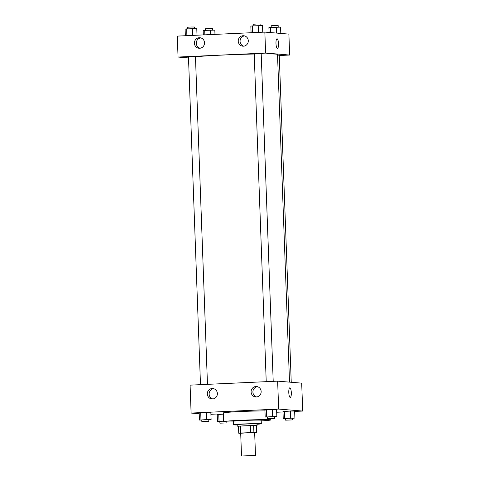 <?xml version="1.0" encoding="UTF-8"?>
<svg xmlns="http://www.w3.org/2000/svg" width="480" height="480" viewBox="0 0 480 480"><rect width="100%" height="100%" fill="white"/><g stroke="black" fill="none" stroke-linecap="round" stroke-linejoin="round"><path stroke-width="0.72" d="M241.776 456L255.498 455.436L241.776 456M241.524 455.946L240.696 433.26L247.668 432.774L254.664 432.75L255.498 455.436M254.67 432.954L254.7 432.954A9.384 0.306 -2.1 0 0 256.614 432.774L253.902 432.546A9.384 0.306 -2.1 0 0 250.536 432.606L240.66 433.056A9.384 0.306 -2.1 0 0 238.746 433.236L240.702 433.398M250.536 432.606L250.284 425.628L240.402 426.078L240.66 433.056M240.402 426.078A9.384 0.306 -2.1 0 0 238.488 426.258L238.746 433.236M250.284 425.628A9.384 0.306 -2.1 0 1 253.644 425.568L253.902 432.546M256.614 432.774L256.356 425.79L253.644 425.568M256.356 425.814A9.612 0.318 177.9 0 0 257.028 425.67A9.612 0.318 177.9 0 0 244.878 425.814A9.612 0.318 177.9 0 0 237.822 426.378A9.612 0.318 177.9 0 0 238.5 426.468M237.822 426.378L237.756 424.632A9.612 0.318 -2.1 0 1 244.818 424.068A9.612 0.318 -2.1 0 1 256.962 423.93L257.028 425.67M256.974 424.26A13.98 0.456 177.9 0 0 261.33 423.768A13.98 0.456 177.9 0 0 243.66 423.972A13.98 0.456 177.9 0 0 233.388 424.794A13.98 0.456 177.9 0 0 237.768 424.962M261.33 423.768L261.198 420.276A13.98 0.456 177.9 0 0 243.534 420.48A13.98 0.456 177.9 0 0 233.262 421.302L233.388 424.794M261.222 420.9A23.586 0.774 177.9 0 0 270.804 419.922A23.586 0.774 177.9 0 0 240.99 420.27A23.586 0.774 177.9 0 0 223.656 421.656A23.586 0.774 177.9 0 0 233.286 421.926M223.656 421.656L223.338 412.926A23.586 0.774 -2.1 0 1 240.666 411.546A23.586 0.774 -2.1 0 1 264.948 410.904M294.654 411.432L302.712 411.06L278.664 409.068L191.112 413.064L199.206 413.736M210.93 414.708L217.254 414.966M276.684 412.254L282.984 411.966M208.77 419.814L211.104 419.526L210.852 412.548L206.544 412.566L199.182 413.082L199.44 420.06L201.786 420.054M274.506 416.814L276.84 416.526L276.588 409.548L272.28 409.566L264.918 410.082L265.176 417.06L267.522 417.048M292.56 418.314L294.894 418.026L294.636 411.048L290.334 411.066L282.972 411.576L283.23 418.56L285.576 418.548M223.638 421.104L219.024 421.314L218.766 414.33L223.38 414.12L217.236 414.582L217.494 421.56L219.84 421.548M290.268 397.41A4.806 1.266 87.4 0 0 291.318 392.718A4.806 1.266 -92.6 0 1 290.268 397.41A4.806 1.266 -92.6 0 1 288.786 392.67A4.806 1.266 -92.6 0 1 289.83 387.81A4.806 1.266 -92.6 0 1 291.324 392.718A4.806 1.266 87.4 0 0 289.83 387.81M278.664 409.068L277.644 381.144L301.686 383.142L302.712 411.06M277.644 381.144L190.086 385.14L191.112 413.064M255.912 386.508A5.244 5.052 94.7 0 1 261.144 392.16A5.244 5.052 94.7 0 1 255.672 396.966A5.244 5.052 94.7 0 1 255.912 386.508M212.136 388.506A5.244 5.052 94.7 0 1 217.362 394.158A5.244 5.052 94.7 0 1 211.896 398.964A5.244 5.052 94.7 0 1 212.136 388.506M257.46 386.682A5.244 5.052 -85.3 0 0 256.602 396.954M213.678 388.68A5.244 5.052 -85.3 0 0 212.826 398.952M195.456 56.772A43.68 1.434 -2.1 0 1 254.208 54.03M261.198 53.928A43.68 1.434 -2.1 0 1 277.512 54.444L289.524 382.128M266.226 381.666L254.208 53.922L257.694 53.682L261.192 53.67L273.204 381.348M200.49 384.666L188.472 56.928L191.958 56.682L195.456 56.67L207.468 384.348M277.536 55.134L279.24 55.17L291.24 382.272M178.056 57.048L265.614 53.052L264.846 32.106L177.288 36.102L178.056 57.048L188.508 57.912M279.258 55.524L289.656 55.044L265.614 53.052M248.292 40.728A5.244 5.052 94.7 0 1 242.808 46.182A5.244 5.052 94.7 0 1 243.054 35.724A5.244 5.052 94.7 0 1 248.292 40.728M194.412 43.188A5.244 5.052 94.7 0 1 199.896 37.734A5.244 5.052 94.7 0 1 204.504 43.374A5.244 5.052 94.7 0 1 194.412 43.188M289.656 55.044L288.888 34.104L264.846 32.106M244.596 35.904A5.244 5.052 -85.3 0 0 243.744 46.17M200.814 37.902A5.244 5.052 -85.3 0 0 199.962 48.168M277.428 48.378A4.806 1.266 -92.6 0 1 275.982 43.554A4.806 1.266 -92.6 0 1 277.032 38.778A4.806 1.266 -92.6 0 1 278.514 43.518A4.806 1.266 -92.6 0 1 277.47 48.378A4.806 1.266 -92.6 0 1 277.428 48.378M277.47 48.378A4.806 1.266 87.4 0 0 278.514 43.518A4.806 1.266 87.4 0 0 277.032 38.778M214.98 34.386L214.824 30.108L204.69 30.39L203.16 30.642L203.316 34.914M210.522 30.126L210.684 34.578M204.69 30.39L204.852 34.848M205.494 30.354L205.434 28.758L208.926 28.512L212.418 28.5L212.478 30.12M280.794 33.432L280.56 27.108L268.896 27.636L269.07 32.46M276.258 27.126L276.474 33.072M270.42 27.39L270.612 32.586M271.23 27.354L271.17 25.758L274.656 25.512L278.154 25.5L278.214 27.114M197.016 35.202L196.77 28.608L186.636 28.89L185.106 29.142L185.346 35.736M192.468 28.626L192.714 35.4M186.636 28.89L186.882 35.664M187.44 28.854L187.38 27.258L190.872 27.012L194.37 27L194.424 28.62M262.746 32.202L262.506 25.608L252.372 25.89L250.842 26.142L251.082 32.736M258.204 25.626L258.45 32.4M252.372 25.89L252.618 32.664M253.176 25.854L253.116 24.258L256.608 24.012L260.1 24L260.16 25.614M219.024 421.314L217.494 421.56M219.9 423.168L226.884 422.91L219.9 423.168L219.834 421.422L223.638 421.17M218.766 414.33L217.236 414.582M294.894 418.026L283.23 418.56M285.63 420.168L285.57 418.422L289.056 418.176L292.554 418.164L292.62 419.91L285.63 420.168L292.62 419.91M294.636 411.048L290.334 411.066L290.592 418.044M290.334 411.066L284.502 411.33L284.76 418.308M284.502 411.33L282.972 411.576M211.104 419.526L199.44 420.06M201.846 421.668L201.78 419.922L205.272 419.682L208.764 419.664L208.83 421.41L201.846 421.668L208.83 421.41M210.852 412.548L206.544 412.566L206.802 419.544M206.544 412.566L200.712 412.83L200.97 419.814M200.712 412.83L199.182 413.082M276.84 416.526L265.176 417.06M267.582 418.668L267.516 416.922L271.002 416.676L274.5 416.664L274.566 418.41L267.582 418.668L274.566 418.41M276.588 409.548L272.28 409.566L272.538 416.544M272.28 409.566L266.448 409.83L266.706 416.814M266.448 409.83L264.918 410.082M270.756 418.662L270.804 419.922M226.848 421.926L226.884 422.91"/></g></svg>
